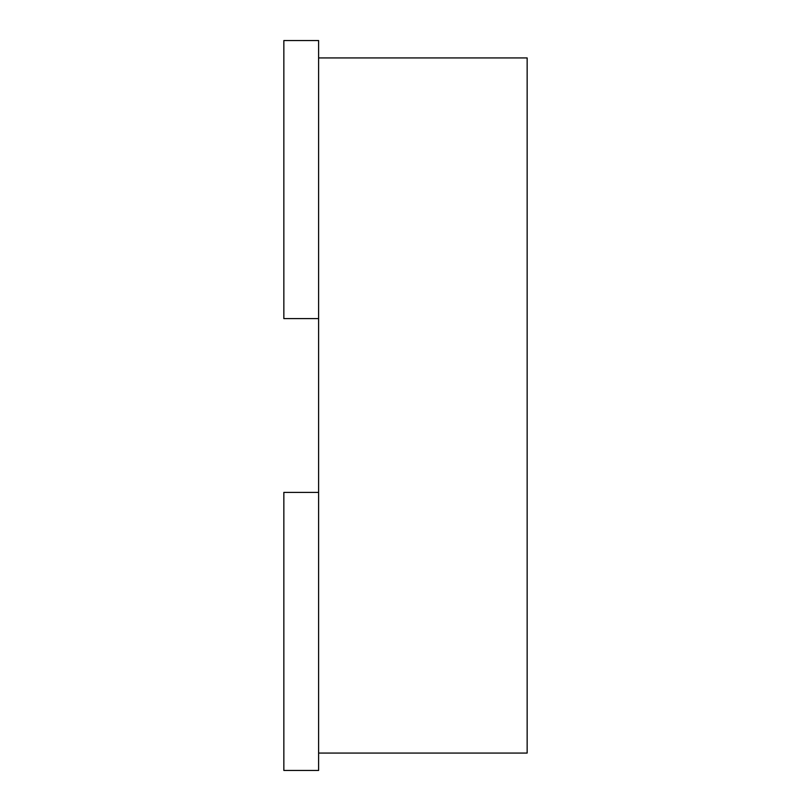 <?xml version="1.0" encoding="UTF-8"?>
<svg xmlns="http://www.w3.org/2000/svg" width="811" height="811" viewBox="0 0 811 811"><rect width="100%" height="100%" fill="white"/><g stroke="black" fill="none" stroke-linecap="round" stroke-linejoin="round"><path stroke-width="1.22" d="M318.611 57.926L527.15 57.926L527.15 753.074L318.611 753.074M318.611 318.611L318.611 40.55L283.85 40.55L283.85 318.611L318.611 318.611L318.611 770.45L283.85 770.45L283.85 492.389L318.611 492.389"/></g></svg>
